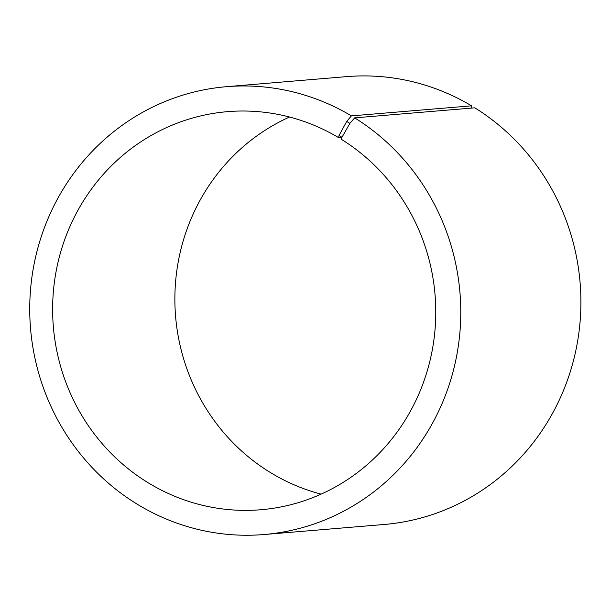 <?xml version="1.0" encoding="UTF-8"?>
<svg xmlns="http://www.w3.org/2000/svg" width="611" height="611" viewBox="0 0 611 611"><rect width="100%" height="100%" fill="white"/><g stroke="black" fill="none" stroke-linecap="round" stroke-linejoin="round"><path stroke-width="0.92" d="M354.678 117.87A224.711 215.454 85.2 0 1 455.455 361.765A224.711 215.454 85.2 0 1 263.998 534.533L384.128 524.482A224.711 215.454 85.2 0 0 575.585 351.707A224.711 215.454 85.2 0 0 474.808 107.819L354.678 117.87L349.874 123.376L341.969 137.292L341.457 139.377A199.744 191.518 85.2 0 1 431.038 356.167A199.744 191.518 85.2 0 1 260.851 509.742A199.744 191.518 85.2 0 1 53.348 326.671A199.744 191.518 85.2 0 1 227.536 111.653A199.744 191.518 85.2 0 1 338.563 137.612L341.961 137.33M321.103 494.139A199.744 191.518 85.2 0 1 175.594 316.437A199.744 191.518 85.2 0 1 289.538 117.022M263.998 534.533A224.711 215.454 85.2 0 1 30.55 328.581A224.711 215.454 85.2 0 1 226.513 86.686L346.643 76.627A224.711 215.454 85.2 0 1 471.555 105.833L351.417 115.884L346.704 121.444L339.036 135.505L338.563 137.612M471.035 108.132L471.555 105.833M226.513 86.686A224.711 215.454 85.2 0 1 351.417 115.884M349.874 123.376L346.704 121.444M341.969 137.292L339.036 135.505"/></g></svg>
